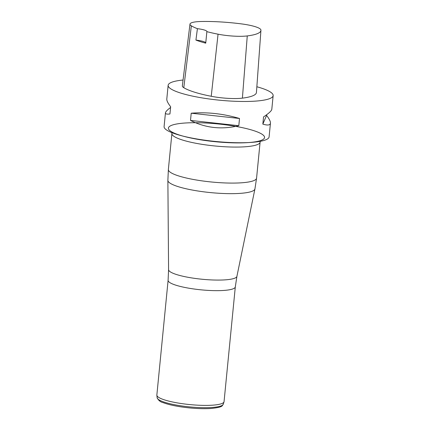 <?xml version="1.0" encoding="UTF-8"?>
<svg xmlns="http://www.w3.org/2000/svg" width="430" height="430" viewBox="0 0 430 430"><rect width="100%" height="100%" fill="white"/><g stroke="black" fill="none" stroke-linecap="round" stroke-linejoin="round"><path stroke-width="0.64" d="M266.664 114.719L266.595 115.428C269.298 118.927 270.583 121.507 270.443 123.157L269.099 136.874A52.756 9.793 -174.4 0 1 250.738 142.438A52.756 9.793 -174.4 0 1 250.255 142.464A52.756 9.793 -174.4 0 1 181.498 135.724A52.756 9.793 -174.4 0 1 164.093 126.581L165.442 112.864C165.577 111.719 167.291 109.919 170.581 107.468M256.85 86.758A52.756 9.793 -174.4 0 1 273.147 95.605A52.756 9.793 -174.4 0 1 219.687 100.206A52.756 9.793 -174.4 0 1 168.141 85.312A52.756 9.793 -174.4 0 1 183.056 80.028M270.443 123.157C270.18 125.237 267.648 125.56 262.837 124.125L263.547 116.901C268.847 113.343 271.593 110.816 271.803 109.322L273.147 95.605M168.141 85.312L166.797 99.029C166.657 100.679 167.942 103.254 170.651 106.758L169.941 113.982C166.856 114.358 165.356 113.982 165.442 112.864M190.506 120.427L191.216 113.208C207.142 111.924 223.245 113.687 239.515 118.481L238.806 125.705C221.665 129.801 205.561 128.038 190.506 120.427L238.806 125.705M201.256 21.5A57.491 10.675 -174.4 0 1 241.595 23.913A23.731 4.407 -174.4 0 1 260.908 29.976A57.491 10.675 -174.4 0 1 260.924 30.412A57.491 10.675 -174.4 0 1 247.266 35.926A23.731 4.407 -174.4 0 1 218.053 34.185A57.491 10.675 -174.4 0 1 206.878 31.648L205.728 43.167A57.787 10.729 5.6 0 1 195.924 40.092L197.413 28.681A57.491 10.675 -174.4 0 1 191.35 25.821A23.731 4.407 -174.4 0 1 189.985 24.107A23.731 4.407 -174.4 0 1 201.256 21.5M260.924 30.412L256.436 92.471A59.082 10.97 -174.4 0 1 242.402 98.142A25.322 4.703 -174.4 0 1 211.232 96.282A59.082 10.97 -174.4 0 1 183.787 87.688A25.322 4.703 -174.4 0 1 182.336 85.855L189.985 24.107M197.413 28.681A10.551 1.956 -174.4 0 1 206.894 31.573A10.551 1.956 -174.4 0 1 206.878 31.648M205.771 43.027A10.551 1.956 5.6 0 0 195.924 40.092M266.595 115.428L262.837 124.125M239.515 118.481L191.216 113.208M168.103 280.306L156.853 395.046A33.76 6.267 5.6 0 0 156.859 395.299A33.76 6.267 5.6 0 0 176.735 402.792A33.76 6.267 5.6 0 0 212.307 405.194A33.76 6.267 5.6 0 0 224.003 401.883A33.76 6.267 5.6 0 0 224.057 401.636L235.307 286.896A33.76 6.267 -174.4 0 1 223.557 290.454A33.76 6.267 -174.4 0 1 187.373 287.939A33.76 6.267 -174.4 0 1 168.103 280.306L168.581 269.685A34.33 6.375 5.6 0 0 188.485 277.377A34.33 6.375 5.6 0 0 224.971 279.876A34.33 6.375 5.6 0 0 236.903 276.382L254.931 188.947A43.747 8.122 -174.4 0 1 239.736 193.398A43.747 8.122 -174.4 0 1 193.242 190.216A43.747 8.122 -174.4 0 1 167.877 180.412L168.581 269.685M247.266 35.926L242.402 98.142M218.053 34.185L211.232 96.282M191.35 25.821L183.787 87.688M171.898 133.494L168.367 169.506A44.311 8.229 5.6 0 0 193.656 179.525A44.311 8.229 5.6 0 0 241.149 182.825A44.311 8.229 5.6 0 0 256.57 178.154L260.102 142.142A44.311 8.229 -174.4 0 1 244.681 146.813A44.311 8.229 -174.4 0 1 197.187 143.518A44.311 8.229 -174.4 0 1 171.898 133.494L171.882 132.655M181.498 135.724L184.346 136.477A48.31 8.971 5.6 0 0 263.536 139.132A48.31 8.971 5.6 0 0 201.589 122.835A48.31 8.971 5.6 0 0 184.346 136.477A48.31 8.971 5.6 0 0 247.309 142.647A48.31 8.971 5.6 0 0 233.049 125.92A48.31 8.971 5.6 0 0 169.114 129.876A48.31 8.971 5.6 0 0 247.309 142.647L250.255 142.464M156.859 395.299L157.143 397.755A33.239 6.17 5.6 0 0 176.714 405.13A33.239 6.17 5.6 0 0 211.732 407.495A33.239 6.17 5.6 0 0 223.251 404.238L224.003 401.883M235.307 286.896L236.903 276.382M254.931 188.947L256.57 178.154M168.367 169.506L167.877 180.412M260.102 142.142L260.284 141.325M247.309 142.647L247.75 142.62M223.251 404.238C221.858 405.71 223.912 407.119 210.807 408.5C201.96 409 192.076 408.462 181.148 406.887C173.57 405.743 167.56 404.324 163.12 402.63C160.481 402.066 158.493 400.443 157.143 397.755"/></g></svg>
